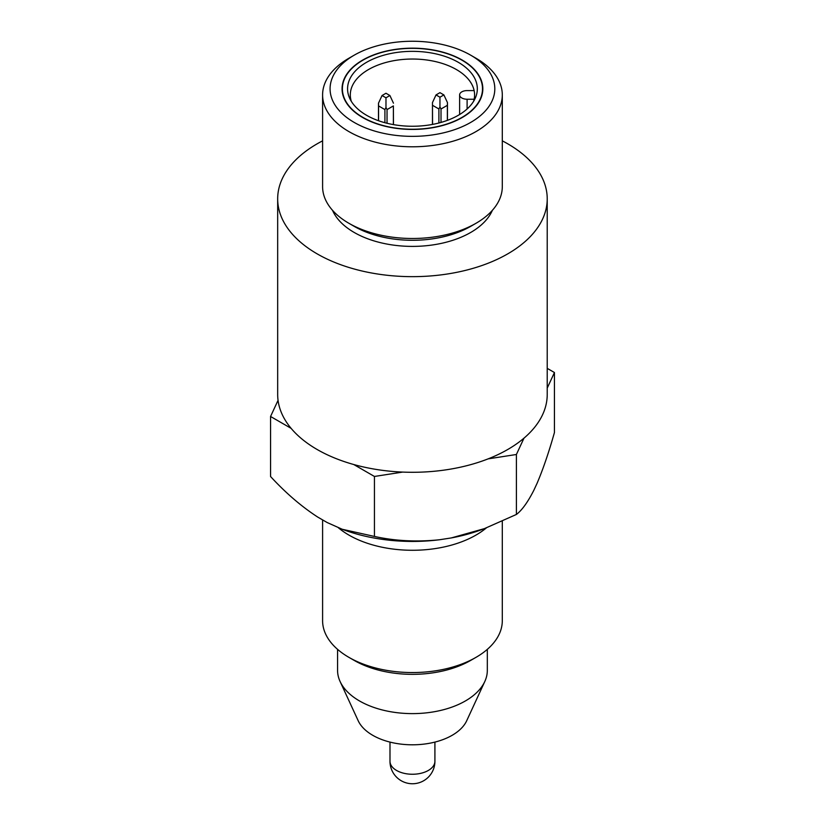 <?xml version="1.0" encoding="UTF-8"?>
<svg xmlns="http://www.w3.org/2000/svg" width="825" height="825" viewBox="0 0 825 825"><rect width="100%" height="100%" fill="white"/><g stroke="black" fill="none" stroke-linecap="round" stroke-linejoin="round"><path stroke-width="1.24" d="M322.596 140.848A134.774 77.808 0 0 0 277.674 198.846L277.674 394.474A134.774 77.808 0 0 0 278.056 400.331L270.559 416.481L270.559 476.52C285.636 492.907 301.342 506.416 317.677 517.048L327.205 522.555L342.272 529.279L374.437 536.436C395.144 540.994 416.831 542.097 439.519 539.756L451.285 537.931L484.358 528.639L516.398 514.46C521.957 510.262 527.773 502.198 533.847 490.267L537.003 483.471C543.046 469.291 548.862 452.306 554.441 432.506L554.441 372.529L547.222 368.363M374.437 536.436L374.437 476.458L402.703 472.086A134.774 77.808 0 0 0 488.101 458.875L516.398 454.493L523.988 438.147A134.774 77.808 0 0 0 547.222 394.474L547.222 198.846A134.774 77.808 0 0 0 502.301 140.848M516.398 514.46L516.398 454.493M270.559 416.481L291.122 428.361A134.774 77.808 0 0 0 317.151 449.501A134.774 77.808 0 0 0 353.76 464.527L374.437 476.458M278.056 400.331A134.774 77.808 0 0 0 291.122 428.361M337.569 649.347L337.569 670.385A74.879 43.23 0 0 0 340.096 681.512A74.879 43.23 0 0 0 412.448 713.615A74.879 43.23 0 0 0 484.801 681.512A74.879 43.23 0 0 0 487.317 670.385L487.317 649.347M340.096 681.512L358.184 720.72A56.152 32.422 0 0 0 412.448 744.8A56.152 32.422 0 0 0 466.713 720.72L484.801 681.512M338.374 527.763A89.853 51.872 0 0 0 348.913 535.085A89.853 51.872 0 0 0 486.379 527.887M322.596 519.894L322.596 620.678A89.853 51.872 0 0 0 348.913 657.36A89.853 51.872 0 0 0 475.984 657.36A89.853 51.872 0 0 0 502.301 620.678L502.301 521.256M354.203 660.413L348.913 657.36L354.203 660.413A82.366 47.551 0 0 0 470.683 660.413L475.984 657.36M547.222 388.09L554.441 372.529M342.272 529.279L343.819 529.856A127.462 73.59 0 0 0 439.519 539.756M451.285 537.931A127.462 73.59 0 0 0 481.078 529.856L484.358 528.639M353.76 464.527A134.774 77.808 0 0 0 402.703 472.086M488.101 458.875A134.774 77.808 0 0 0 523.988 438.147M354.203 55.182L348.913 58.235A89.853 51.872 0 0 0 322.596 94.916A89.853 51.872 0 0 0 348.913 131.598A89.853 51.872 0 0 0 446.83 142.838A89.853 51.872 0 0 0 502.301 94.916A89.853 51.872 0 0 0 475.984 58.235L470.683 55.182A82.366 47.551 0 0 0 354.203 55.182A82.366 47.551 0 0 0 354.203 122.43A82.366 47.551 0 0 0 470.683 122.43A82.366 47.551 0 0 0 470.683 55.182M277.674 198.846A134.774 77.808 0 0 0 317.151 253.863A134.774 77.808 0 0 0 464.021 270.734A134.774 77.808 0 0 0 547.222 198.846M332.516 210.303A82.366 47.551 0 0 0 354.203 232.464A82.366 47.551 0 0 0 434.497 244.664A82.366 47.551 0 0 0 492.381 210.303M322.596 94.916L322.596 186.615A89.853 51.872 0 0 0 348.913 223.297L354.203 226.359A82.366 47.551 0 0 0 470.683 226.359L475.984 223.297A89.853 51.872 0 0 0 502.301 186.615L502.301 94.916M354.203 226.359L348.913 223.297A89.853 51.872 0 0 0 475.984 223.297M362.68 117.532A70.383 40.631 0 0 0 439.385 126.338A70.383 40.631 0 0 0 482.831 88.801A70.383 40.631 0 0 0 412.448 48.17A70.383 40.631 0 0 0 342.066 88.801A70.383 40.631 0 0 0 362.68 117.532M342.066 88.811A70.383 40.631 180 0 1 385.522 51.284A70.383 40.631 180 0 1 462.217 60.101A70.383 40.631 180 0 1 482.831 88.811M393.391 124.606L393.391 105.92L387.038 109.591L385.976 107.508L384.914 109.591L384.914 122.719M387.038 123.265L387.038 109.591M393.463 124.616L393.391 105.92M393.463 103.187L389.905 95.525L385.976 97.793L385.976 107.508M384.914 109.591L378.562 105.92L378.562 120.739M385.976 97.793L382.047 95.525L378.489 103.187L378.562 105.92M382.047 95.525L385.976 93.256L389.905 95.525M473.602 101.3A62.143 35.877 0 0 0 474.138 99.237A62.143 35.877 0 0 0 474.138 90.595A62.143 35.877 0 0 0 408.695 59.101A62.143 35.877 0 0 0 350.305 94.916A62.143 35.877 0 0 0 351.295 101.3M432.465 124.431L432.465 102.589L432.548 124.41M432.465 102.589L436.023 94.927L439.952 92.658L443.891 94.927L439.952 97.195L439.952 106.91L438.9 108.993L438.9 122.997M458.318 62.318A64.876 37.455 0 0 0 380.057 56.348A64.876 37.455 0 0 0 349.759 98.443A64.876 37.455 0 0 0 412.448 126.256A64.876 37.455 0 0 0 475.138 98.443A64.876 37.455 0 0 0 476.85 93.318A64.876 37.455 0 0 0 458.318 62.318M474.138 99.237L467.105 99.237A7.487 4.321 180 0 1 459.618 94.916A7.487 4.321 180 0 1 467.105 90.595L474.138 90.595M432.548 105.322L438.9 108.993M436.023 94.927L439.952 97.195M443.891 94.927L447.449 102.589L447.367 105.322L441.014 108.993L441.014 122.43M441.014 108.993L439.952 106.91M447.367 105.322L447.367 120.367M389.988 761.289A22.461 12.973 0 0 0 412.448 774.252A22.461 12.973 0 0 0 434.909 761.289A22.461 22.461 0 0 1 412.448 783.75A22.461 22.461 0 0 1 389.988 761.289L389.988 742.098M467.105 99.237L467.105 108.972M362.907 117.398A70.063 40.446 0 0 0 480.119 99.268A70.063 40.446 0 0 0 394.319 49.727A70.063 40.446 0 0 0 362.907 117.398M434.909 742.098L434.909 761.289M378.489 120.708L378.489 103.187M459.618 114.51L459.618 94.916M447.449 120.337L447.449 102.589"/></g></svg>
